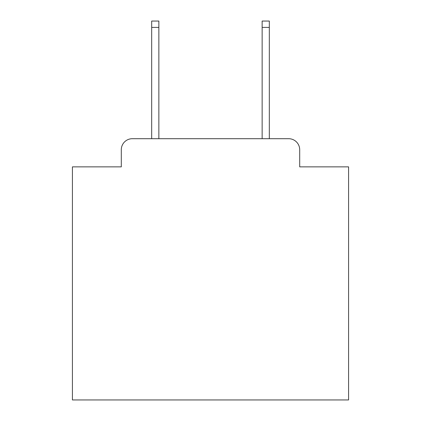 <?xml version="1.0" encoding="UTF-8"?>
<svg xmlns="http://www.w3.org/2000/svg" width="421" height="421" viewBox="0 0 421 421"><rect width="100%" height="100%" fill="white"/><g stroke="black" fill="none" stroke-linecap="round" stroke-linejoin="round"><path stroke-width="0.63" d="M121.301 149.744L121.301 166.863L121.301 149.744A11.046 11.046 0 0 1 132.347 138.698L151.676 138.698L151.676 21.05L158.859 21.05L158.859 138.698L262.141 138.698L262.141 21.05L269.324 21.05L269.324 138.698L288.653 138.698L132.347 138.698M299.699 166.863L299.699 149.744L299.699 166.863L348.583 166.863L348.583 399.95L72.417 399.95L72.417 166.863L121.301 166.863M299.699 149.744A11.046 11.046 0 0 0 288.653 138.698M151.676 27.402L158.859 27.402M269.324 27.402L262.141 27.402"/></g></svg>
